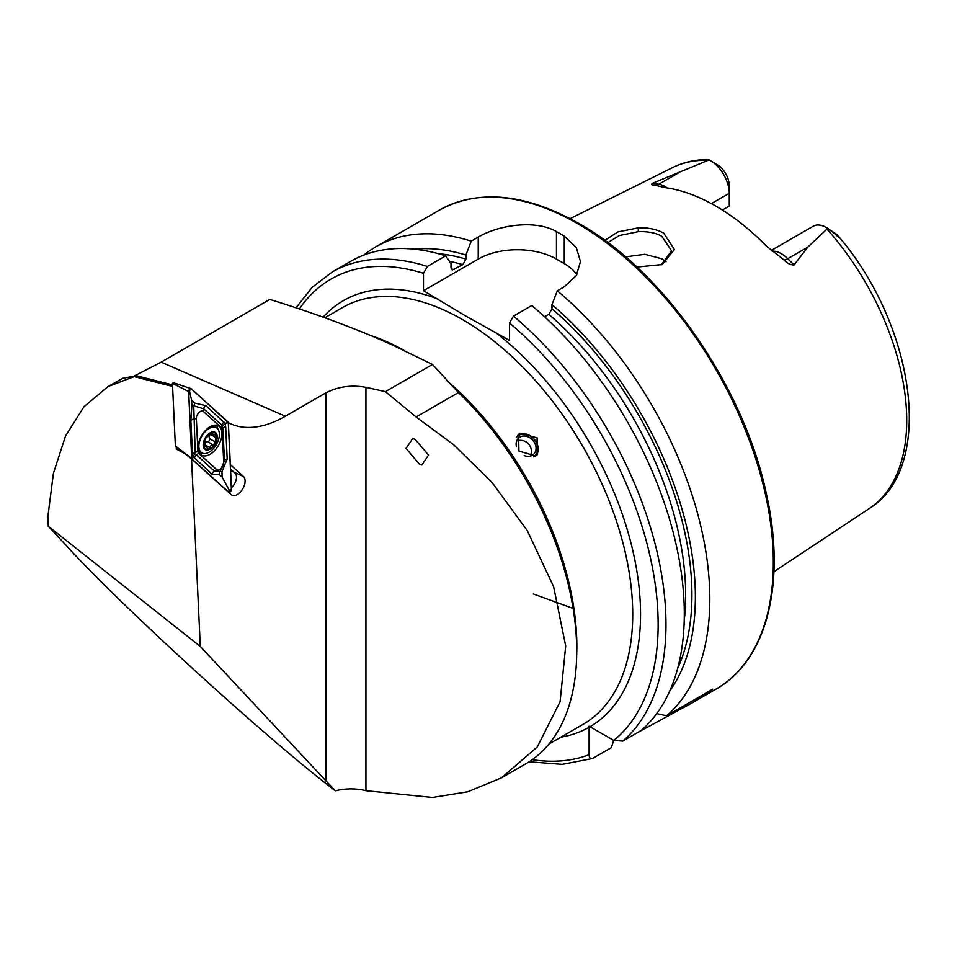 <?xml version="1.0" encoding="UTF-8"?>
<svg xmlns="http://www.w3.org/2000/svg" width="957" height="957" viewBox="0 0 957 957"><rect width="100%" height="100%" fill="white"/><g stroke="black" fill="none" stroke-linecap="round" stroke-linejoin="round"><path stroke-width="1.44" d="M516.266 437.672A13.051 10.575 -132 0 1 533.48 438.581A13.051 10.575 -132 0 1 533.456 456.884M517.629 435.339A13.829 11.209 -132 0 1 533.575 438.438A13.829 11.209 -132 0 1 535.98 455.735M516.457 446.68A11.065 8.96 -132 0 1 518.694 437.947A11.065 8.96 -132 0 1 532.355 439.742A11.065 8.96 -132 0 1 533.492 454.396A11.065 8.96 -132 0 1 524.149 455.532M214.87 443.546A9.259 5.347 120 0 0 216.545 435.423L213.279 435.016L211.975 432.624L205.504 438.366A9.259 5.347 120 0 0 203.793 446.225L203.901 446.692A9.259 5.347 120 0 0 208.171 449.3L208.626 449.192A9.259 5.347 120 0 0 211.796 447.35A9.259 5.347 120 0 0 214.631 443.94L216.545 435.423A9.259 5.347 120 0 0 211.975 432.624A9.259 5.347 120 0 0 205.743 437.959M208.626 449.192L211.03 445.376L214.631 443.94M210.863 433.629A1.854 1.065 -60 0 1 210.408 434.358A3.242 1.878 120 0 0 209.487 438.593A1.854 1.065 -60 0 1 208.686 441.309A1.854 1.065 -60 0 1 207.669 441.703A3.242 1.878 120 0 0 204.427 444.515A1.854 1.065 -60 0 1 204.104 445.149M206.616 430.267A14.522 8.386 120 0 0 199.164 448.953A14.522 8.386 120 0 0 201.855 452.888A14.522 8.386 120 0 0 211.617 450.364A14.522 8.386 120 0 0 219.069 431.679A14.522 8.386 120 0 0 216.378 427.743A14.522 8.386 120 0 0 206.616 430.267M217.024 435.016A9.953 5.754 120 0 0 208.482 434.047A9.953 5.754 120 0 0 203.363 446.859A9.953 5.754 120 0 0 211.916 447.828A9.953 5.754 120 0 0 217.024 435.016M216.378 427.743L213.543 426.104A14.522 8.386 120 0 0 212.466 425.65M203.781 446.106L206.461 446.5L207.298 448.211M205.504 438.366L203.793 446.225M216.545 435.423L215.098 434.933M211.557 432.803L212.777 433.509L211.975 432.624M198.566 450.95A14.522 8.386 120 0 0 199.02 451.249L201.855 452.888M604.8 240.386L617.779 231.941L638.211 227.862C648.068 227.479 656.574 229.237 663.739 233.149L674.422 249.526L662.256 264.503L636.931 267.075M661.155 264.957L671.575 250.806L661.861 236.391C656.287 232.946 648.451 231.367 638.355 231.654L619.335 235.542L607.851 242.635M419.333 464.049L406.055 448.438L412.706 438.473L415.23 439.442L428.509 455.042L421.846 465.018L419.333 464.049M535.549 455.999L537.104 454.862L537.104 437.839L520.141 433.198L518.598 434.311L518.933 451.034L535.549 455.999M335.117 790.649C267.362 739.318 118.967 603.939 65.291 544.485L48.293 526.266L200.288 646.43L335.117 790.649M771.246 250.447L813.115 226.271A26.688 15.408 60 0 1 826.465 227.587L826.465 227.587A26.688 15.408 60 0 1 827.721 228.364L807.84 247.109L794.023 264.969C790.494 265.005 787.192 263.342 784.082 259.981L766.76 246.416A200.587 115.809 60 0 0 715.836 206.09A200.587 115.809 60 0 0 664.9 187.608L654.289 185.048C651.561 185.048 650.975 184.45 652.507 183.277L709.161 159.915L707.02 159.544C694.591 159.711 683.095 162.403 672.544 167.607A196.927 113.704 60 0 1 707.869 160.333M666.048 261.835A146.577 84.623 60 0 1 666.048 261.823L661.861 258.761L644.779 254.311L625.555 256.871M363.804 255.124A276.561 159.675 60 0 1 375.969 246.739A276.561 159.675 60 0 1 471.227 241.128L465.939 255.029L465.939 259.132L462.817 264.658L452.278 270.018L450.998 267.757L450.998 263.654L445.711 255.854L427.384 266.441L423.473 273.331L423.473 290.713L465.712 316.013L509.519 340.393L509.519 323.011L513.431 316.121L531.757 305.534A276.561 159.675 60 0 1 641.082 730.526L622.744 741.113L613.784 740.443L590.014 726.722L589.057 726.231L589.105 727.248A246.14 142.114 60 0 1 560.85 737.177M544.581 316.803L548.863 314.339L551.986 308.812L551.986 304.709L557.285 290.808L564.271 286.765L576.281 275.628L580.468 261.608L576.293 247.54L564.271 236.116A276.561 159.675 -120 0 0 560.359 233.807A276.561 159.675 -120 0 0 556.448 231.594C535.956 219.572 498.836 224.787 478.225 237.085L471.227 241.128M557.285 290.808A276.561 159.675 60 0 1 666.598 715.788L656.705 713.599M636.872 732.954L691.983 702.988L712.702 689.172L666.598 715.788M711.398 203.602L729.282 193.278L729.282 206.078L722.403 210.05M458.475 392.526A246.14 142.114 60 0 1 576.712 651.155A246.14 142.114 60 0 1 525.74 763.842L501.408 777.885L537.224 747.022L560.084 701.72L565.707 645.999L553.601 586.629L527.247 530.561L492.197 482.663L453.845 444.897L416.116 416.977L458.475 392.526L432.468 364.485L391.736 344.664L372.034 336.074C339.556 322.593 305.474 310.391 269.778 299.457L161.183 362.153L285.353 416.235A116.359 67.181 -60 0 1 232.443 424.537A116.359 67.181 -60 0 1 228.352 422.659L191.328 388.745L173.061 382.633M48.293 526.266L47.85 516.828L53.413 473.32L65.543 435.985L84.013 406.677L108.033 386.592L134.112 376.627L172.595 386.437M176.208 446.74L176.315 449.084L184.809 453.57L191.544 458.929L200.288 646.43M172.523 384.917L136.373 375.718L122.556 378.374L108.033 386.592M134.59 375.814L161.183 362.153M416.116 416.977L385.408 391.652L365.933 387.334C351.398 384.738 338.048 386.58 325.87 392.849L285.353 416.235M385.408 391.652L432.468 364.485M136.373 375.718L134.112 376.627M501.408 777.885L467.602 791.834L432.397 797.456L365.933 790.709C355.956 788.269 345.752 788.305 335.333 790.805M230.314 464.635L243.437 476.454A11.005 6.352 -60 0 1 242.205 489.697A11.005 6.352 -60 0 1 231.343 494.757A11.005 6.352 -60 0 1 231.163 494.613L191.544 458.929M710.417 160.597A26.688 15.408 -120 0 1 729.282 193.278L729.282 185.825A17.561 10.144 -120 0 0 719.485 166.147L710.417 160.597A26.688 15.408 -120 0 0 709.161 159.915M653.511 184.94L654.289 185.048M826.465 227.587L836.657 234.393C841.693 239.358 838.954 237.862 834.205 233.245L827.721 228.364M834.205 233.245L836.657 234.393L839.445 237.444C915.227 326.792 935.539 467.686 869.351 508.49L773.926 571.676M551.986 304.709A263.618 152.199 60 0 1 669.661 691.145M414.513 249.203A263.618 152.199 60 0 1 465.939 255.029M613.664 740.383L611.356 747.68L592.431 758.542L562.19 764.368L529.137 761.772M427.384 266.441A276.561 159.675 60 0 0 332.127 272.051L350.453 261.464A276.561 159.675 60 0 1 445.711 255.854M593.017 758.267C590.421 759.104 589.117 757.908 589.105 754.69L589.105 727.248M576.808 274.767A55.315 31.94 0 0 0 564.271 263.618L556.448 259.108A55.315 31.94 0 0 0 478.225 259.108L423.473 290.713M230.517 469.074L235.027 473.129A9.678 5.586 -60 0 1 231.391 487.735M200.635 454.443A16.867 9.737 120 0 0 201.604 455.149A16.867 9.737 120 0 0 217.945 446.285A16.867 9.737 120 0 0 219.44 426.631A16.867 9.737 120 0 0 218.471 425.925A16.867 9.737 120 0 0 202.13 434.789A16.867 9.737 120 0 0 200.635 454.443M199.881 453.618A16.867 9.737 120 0 0 203.028 453.379M217.873 429.071A16.867 9.737 120 0 0 216.294 425.195M223.699 462.554L222.168 429.741A5.527 3.194 120 0 0 221.342 427.671L203.363 411.474A5.527 3.194 120 0 0 198.9 412.587A5.527 3.194 120 0 0 196.364 418.52L197.896 451.333A5.527 3.194 120 0 0 198.721 453.403L216.713 469.6A5.527 3.194 120 0 0 221.163 468.487A5.527 3.194 120 0 0 223.699 462.554L224.44 460.843L222.909 428.03L221.713 425.028L221.342 427.671M175.442 446.046L191.711 458.451L175.442 446.046L182.368 452.278M173.145 382.68L172.451 383.386L173.145 382.68L191.328 388.745L188.601 391.509L172.451 383.386L175.358 445.842M188.601 391.509L191.711 458.451M227.491 491.3L228.747 492.329L231.474 489.565L228.352 422.623M192.046 459.264L227.503 491.312M228.28 422.683A2.105 1.208 120 0 0 227.969 421.893L191.34 388.901A2.105 1.208 120 0 0 189.642 389.332A2.105 1.208 120 0 0 188.685 391.58L191.795 458.391A2.105 1.208 120 0 0 192.106 459.181L228.735 492.173A2.105 1.208 120 0 0 230.422 491.742A2.105 1.208 120 0 0 231.391 489.494L228.28 422.683L225.936 423.126L227.969 421.893M219.177 474.397L212.155 474.265L192.62 456.274L190.862 420.805L191.867 405.852L193.745 406.163L195.228 453.714L214.308 471.071L219.787 471.586L219.177 474.397L222.191 477.124L229.046 489.936L228.735 492.173M195.228 453.714L192.62 456.274L192.106 459.181M223.878 421.846L221.713 425.028L203.733 408.83L194.02 405.876L194.642 403.053L205.887 405.636L225.134 423.461L225.936 423.126M222.622 426.068L225.134 423.461L225.649 426.284L227.18 459.097L221.94 471.61L220.074 471.299L224.44 460.843A3.876 2.345 177.3 0 1 227.18 459.097M222.191 477.124L221.94 471.61M194.642 403.053L191.615 400.337L189.307 390.145L191.34 388.901M191.615 400.337L191.867 405.852M204.427 444.515L209.75 447.601M209.487 438.593L214.823 441.667M210.408 434.358L215.732 437.433M207.669 441.703L212.992 444.778M638.211 227.862L638.355 231.654M446.261 380.085A240.614 138.921 60 0 1 576.856 646.561A240.614 138.921 60 0 1 576.676 655.437M772.108 251.129A26.688 15.408 60 0 1 781.283 253.677A26.688 15.408 60 0 1 787.743 258.713L794.023 264.969M784.082 259.981A10.515 3.625 134.9 0 0 787.743 258.713L807.84 247.109M577.765 223.759A276.561 159.675 60 0 1 758.446 467.471A276.561 159.675 60 0 1 716.051 689.088C766.736 660.785 786.367 583.423 766.617 494.984C744.558 387.705 664.134 271.166 579.152 223.627C525.345 193.362 478.787 188.84 439.478 210.061A276.561 159.675 60 0 1 577.765 223.759M323.071 317.15A246.14 142.114 60 0 1 438.007 299.11M324.83 317.772L342.271 307.699A240.614 138.921 60 0 1 462.578 319.626A240.614 138.921 60 0 1 619.765 531.649A240.614 138.921 60 0 1 582.885 724.461L548.923 744.067M827.051 229.13A196.927 113.704 60 0 1 869.351 508.49M370.849 335.584A240.614 138.921 60 0 1 403.926 350.286M325.87 781.02L325.87 392.849M365.933 790.709L365.933 387.334M551.986 308.812A258.725 149.376 60 0 1 677.628 668.524M548.863 314.339A254.299 146.828 60 0 1 684.219 620.292M513.431 316.121A276.561 159.675 60 0 1 622.744 741.113M509.519 323.011A271.034 156.481 60 0 1 613.784 740.443M494.972 332.007A246.14 142.114 60 0 1 632.122 547.691A246.14 142.114 60 0 1 590.014 726.722M438.091 253.629A258.725 149.376 60 0 1 465.939 259.132M449.467 261.393A254.299 146.828 60 0 1 462.817 264.658M451.166 268.833A254.299 146.828 60 0 1 454.132 269.671M589.105 754.69A271.034 156.481 60 0 1 532.259 759.655M299.385 308.979A271.034 156.481 60 0 1 423.473 273.331M564.271 236.116L564.271 263.618M556.448 231.594L556.448 259.108M478.225 237.085L478.225 259.108M645.006 728.253L645.006 726.961M654.887 185.156A10.515 7.776 98.9 0 0 658.787 184.258L652.507 183.277M667.232 187.943A26.688 15.408 -120 0 0 658.787 184.258L678.884 172.655M243.437 476.454L230.589 470.569M229.046 489.936L231.391 489.494M189.307 390.145L188.685 391.58M192.417 456.956L191.795 458.391M225.649 426.284L222.909 428.03L222.168 429.741M212.155 474.265A3.876 3.134 132 0 1 214.308 471.071L216.713 469.6M194.163 458.056L196.317 454.862L198.721 453.403M192.393 453.606L197.896 451.333M190.862 420.805A3.876 2.345 -2.7 0 1 193.601 419.058L196.364 418.52M205.887 405.636A3.876 3.134 -48 0 0 203.733 408.83L203.363 411.474M530.334 456.082A11.065 11.065 0 0 0 516.684 440.926M203.973 445.065L206.461 446.5M210.719 433.545L213.279 435.016M691.983 702.988L716.051 689.088M672.544 167.607L570.109 218.651M375.969 246.739L439.478 210.061M332.127 272.051L312.149 287.351L295.988 307.855M571.867 607.97L533.312 593.974"/></g></svg>
